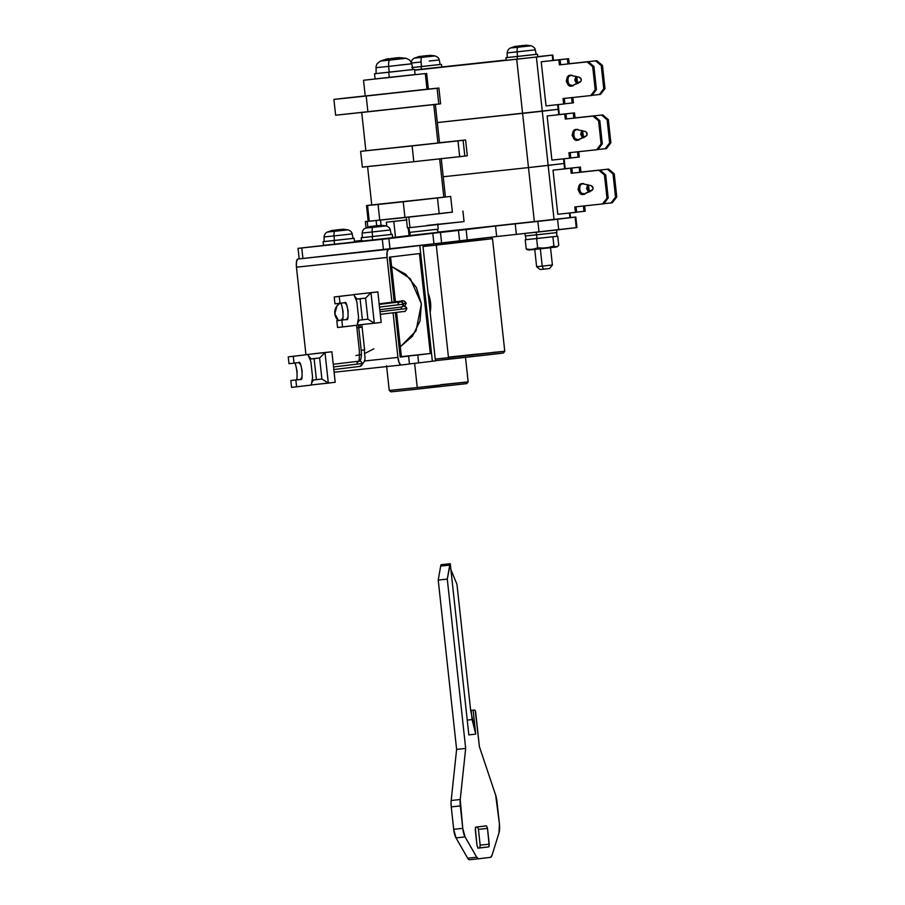 <?xml version="1.0" encoding="UTF-8"?>
<svg xmlns="http://www.w3.org/2000/svg" width="905" height="905" viewBox="0 0 905 905"><rect width="100%" height="100%" fill="white"/><g stroke="black" fill="none" stroke-linecap="round" stroke-linejoin="round"><path stroke-width="1.36" d="M406.549 220.006L386.333 222.189L406.537 219.983M392.6 237.506L395.496 237.201L393.788 221.42L395.496 237.201L409.06 235.696L408.223 227.822M354.489 241.511L361.548 240.753M439.287 232.506L428.076 233.671M466.776 229.191L455.577 230.356M395.496 237.201L407.838 235.809M576.87 227.551L515.839 234.429M510.341 235.017L509.685 235.096M504.741 235.639L503.949 235.719M496.777 236.533L441.357 242.97M434.038 243.796L299.408 258.853M570.037 217.607L298.039 248.355L299.182 258.875L302.915 258.491L301.772 247.97L298.039 248.355M354.455 241.262L361.514 240.413L354.455 241.262M438.156 232.347L409.071 235.628L438.552 232.268M354.5 241.624L361.559 240.843M382.317 239.305L301.772 247.97L302.915 258.491L383.46 249.825L382.317 239.305L383.46 249.825L390.021 249.101L388.879 238.581L382.317 239.305M432.805 233.286L388.879 238.581L390.021 249.101L433.948 243.807L432.805 233.286L440.464 232.427L441.606 242.947L433.948 243.807L432.805 233.286M458.462 230.436L440.464 232.427L441.606 242.947L459.604 240.956L458.462 230.436L459.604 240.956L467.263 240.085L466.12 229.565L458.462 230.436M495.533 226.024L466.12 229.565L467.263 240.085L496.675 236.544L495.533 226.024L515.216 223.852L516.359 234.372L496.675 236.544L495.533 226.024M537.875 221.408L515.216 223.852L516.359 234.372L539.018 231.929L537.875 221.408L539.018 231.929L558.702 229.757L557.559 219.236L537.875 221.408M575.128 217.121L557.559 219.236L558.702 229.757L576.27 227.641L575.128 217.121L576.27 227.641L576.949 227.551L575.806 217.03L575.128 217.121M570.501 217.562L575.806 217.03M393.788 221.42L406.911 219.96L393.788 221.42M365.756 221.499L368.199 221.25L367.215 221.352L367.849 227.223L367.215 221.352L365.349 221.544L368.199 221.216M380.496 220.198L381.05 225.345M463.371 221.668L407.397 227.902L409.954 227.63L408.822 217.155L409.954 227.63L463.371 221.668L426.719 225.447M452.376 212.075L416.221 216.306L452.376 212.075M448.247 563.939L450.26 563.725L468.847 734.905L475.725 734.079L472.105 719.566L467.252 720.142L472.105 719.566L471.12 710.414L473.134 710.199L475.725 734.079L473.134 710.199L474.661 710.018L470.657 710.448L474.661 710.018L475.283 710.719L479.424 746.749L495.68 795.246L499.413 823.912L499.006 832.838L492.003 855.372L490.499 857.34L478.598 858.777A10.588 3.077 -96.1 0 1 478.587 858.777L469.525 859.75A10.588 3.077 83.9 0 0 469.537 859.75A10.588 3.077 -96.1 0 1 467.659 858.189A10.588 3.077 83.9 0 0 469.525 859.75L478.598 858.777L476.72 857.216L465.068 836.921L462.749 828.335L460.238 799.522L465.679 748.412L447.285 579.098L450.26 563.725L468.847 734.905L475.725 734.079L470.657 710.47L456.957 584.302L450.905 569.664L456.957 584.302L470.657 710.47L474.661 710.018A2.647 0.769 -96.1 0 1 475.702 712.552L479.424 746.749L495.68 795.246A10.588 3.077 -96.1 0 1 496.969 801.491L499.413 823.912A10.588 3.077 -96.1 0 1 499.006 832.838L492.003 855.372A10.588 3.077 -96.1 0 1 490.499 857.34L478.598 858.777A10.588 3.077 -96.1 0 1 476.72 857.216L467.659 858.189L456.007 837.894L453.688 829.308L451.256 806.875A10.588 3.077 -96.1 0 1 451.176 800.495L456.618 749.385L438.224 580.071L440.678 566.089A2.647 0.769 -96.1 0 1 441.199 564.697L443.212 564.482L441.199 564.697A2.647 0.769 83.9 0 0 440.678 566.089L449.74 565.116L440.678 566.089L438.224 580.071L447.285 579.098L438.224 580.071L456.618 749.385L465.679 748.412L456.618 749.385L451.176 800.495L460.238 799.522L451.176 800.495A10.588 3.077 83.9 0 0 451.256 806.875L460.317 805.903L451.256 806.875L453.688 829.308L462.749 828.335L453.688 829.308A10.588 3.077 83.9 0 0 456.007 837.894L465.068 836.921L456.007 837.894L467.659 858.189L476.72 857.216L465.068 836.921A10.588 3.077 -96.1 0 1 462.749 828.335L460.317 805.903A10.588 3.077 -96.1 0 1 460.238 799.522L465.679 748.412L447.285 579.098L449.74 565.116A2.647 0.769 -96.1 0 1 450.26 563.725L443.212 564.482A2.647 0.769 -96.1 0 1 444.016 565.716L448.382 565.24M478.066 848.177L488.757 846.888L489.209 846.062L487.512 828.392L486.471 825.846L475.781 827.136L475.317 827.973L477.014 845.643L478.055 848.177L477.014 845.643L475.295 829.862L475.781 827.136L486.471 825.846L487.512 828.392L489.232 844.173L488.757 846.888L478.066 848.177M480.17 845.146L478.451 829.353L480.17 845.146L489.232 844.173L480.17 845.146L479.695 847.872L488.757 846.888L477.829 848.087L479.695 847.872L480.148 847.035M478.451 829.365L487.512 828.392L478.451 829.365L477.41 826.819M442.488 231.895L403.517 236.228M466.573 383.63L417.872 389.06L417.25 387.544L389.252 390.451L417.25 387.544L414.614 363.346L417.25 387.544L466.46 382.102L417.25 387.544L417.872 389.06L439.875 386.412M440.633 384.727L468.156 381.876L466.754 383.618M472.523 239.452L490.781 237.291L472.523 239.452M436.527 244.508L492.524 238.705L436.267 245.085L492.524 238.705L436.267 245.085L448.495 357.667L504.764 351.287L449.468 357.023M436.267 245.085L436.097 243.502L436.267 245.085L423.008 246.511L436.267 245.085L448.495 357.667L435.237 359.093L448.495 357.667L448.665 359.24L499.492 353.538L503.35 353.029L504.764 351.287L492.784 352.43M448.756 357.09L504.752 351.276L448.495 357.667L448.665 359.24L435.407 360.665L503.35 353.029M465.249 355.326L477.003 354.081M386.559 365.722L389.252 390.451L390.994 391.854L417.872 389.06L391.175 391.842M409.071 235.628L409.863 235.526L410.293 232.28L409.863 235.526L438.529 232.325L437.115 229.723L436.086 229.429M437.862 229.191L409.513 232.381L438.246 229.169M409.003 227.732L409.513 232.381L409.003 227.732M430.158 312.349A31.754 30.385 -96.9 0 0 428.088 293.254M428.744 299.261L429.366 303.266M428.076 293.186L430.192 300.29L430.169 312.406M419.173 56.54L414.388 58.146L421.696 57.388A37.048 10.77 -96.1 0 1 423.212 56.02L423.212 56.02A37.048 10.77 83.9 0 0 421.696 57.388L434.558 55.974A37.048 35.442 -96.9 0 0 429.049 55.375A36.777 2.014 83.8 0 1 429.196 55.556A36.969 16.799 83.7 0 1 430.961 56.133L427.058 56.574A36.969 17.964 -96.3 0 0 425.18 55.997A36.777 29.401 -96.5 0 0 423.212 56.02A36.777 36.72 87.6 0 0 420.791 56.472A36.969 32.897 84.2 0 0 417.59 57.592L415.508 57.796A36.969 32.309 -95.8 0 1 418.642 56.687A36.777 22.071 -96 0 1 419.139 56.551A36.777 22.071 -96 0 1 420.09 56.336L420.09 56.336A36.777 22.071 84 0 0 418.642 56.687L418.642 56.687A36.969 32.309 84.2 0 0 415.508 57.796L417.59 57.592A36.969 32.897 -95.8 0 1 420.791 56.472A36.777 36.72 -92.4 0 1 423.212 56.02L423.212 56.02A36.777 29.401 83.5 0 1 425.18 55.997A36.969 17.964 83.7 0 1 427.058 56.574L430.961 56.133A36.969 16.799 -96.3 0 0 429.196 55.556L429.287 56.325L429.196 55.556A36.777 2.014 -96.2 0 0 429.049 55.375A37.048 35.442 83.1 0 1 434.558 55.974L421.696 57.388A5.294 1.539 83.9 0 0 421.097 62.004L421.481 66.585L440.113 64.515M440.135 64.481L421.097 66.631L421.379 69.266L441.719 67.004M429.264 61.02L439.219 59.99M433.857 56.02L435 55.906C437.59 56.857 439.004 58.225 439.253 59.99L440.147 64.504M425.927 55.691A36.777 36.72 -92.4 0 1 428.393 55.612L428.484 56.415L428.393 55.612A36.777 36.72 87.6 0 0 425.927 55.691L425.927 55.691A36.777 29.401 -96.5 0 0 424.411 55.986A36.777 29.401 83.5 0 1 425.927 55.691M430.531 55.397A36.777 22.071 84 0 0 430.203 55.375A36.777 22.071 84 0 0 429.049 55.375L429.151 56.336L429.049 55.375A36.777 22.071 -96 0 1 430.531 55.397A36.969 32.309 -95.8 0 1 433.834 55.793M414.581 69.979L441.674 66.993M411.605 62.999L421.097 62.004A5.294 1.539 -96.1 0 1 421.696 57.388L414.411 58.146M440.079 64.515L412.533 67.524L421.481 66.585L421.097 62.004L411.707 62.999M439.592 64.538L411.752 67.615M421.379 69.266L421.097 66.631L412.544 67.536M429.072 55.669A36.969 32.897 84.2 0 0 428.393 55.612M324.081 236.952L334.036 235.922A5.294 1.539 -96.1 0 1 334.646 231.307L327.35 232.065L334.646 231.307A37.048 10.77 -96.1 0 1 336.151 229.938L336.151 229.938A37.048 10.77 83.9 0 0 334.646 231.307L347.497 229.881A37.048 35.442 -96.9 0 0 341.988 229.293A36.777 2.014 83.8 0 1 342.147 229.474A36.969 16.799 83.7 0 1 343.9 230.051L339.997 230.481A36.969 17.964 -96.3 0 0 338.131 229.915A36.777 29.401 -96.5 0 0 336.151 229.938A36.777 36.72 87.6 0 0 333.73 230.39A36.969 32.897 84.2 0 0 330.529 231.499L328.447 231.714A36.969 32.309 -95.8 0 1 331.581 230.605A36.777 22.071 -96 0 1 332.09 230.47A36.777 22.071 -96 0 1 333.029 230.255A36.777 22.071 -96 0 1 333.04 230.255L333.04 230.255A36.777 22.071 84 0 0 333.029 230.255A36.777 22.071 84 0 0 331.581 230.605L331.581 230.605A36.969 32.309 84.2 0 0 328.447 231.714L330.529 231.499A36.969 32.897 -95.8 0 1 333.73 230.39A36.777 36.72 -92.4 0 1 336.151 229.938L336.151 229.938A36.777 29.401 83.5 0 1 338.131 229.915A36.969 17.964 83.7 0 1 339.997 230.481L343.9 230.051A36.969 16.799 -96.3 0 0 342.147 229.474L342.226 230.243L342.147 229.474A36.777 2.014 -96.2 0 0 341.988 229.293A37.048 35.442 83.1 0 1 347.497 229.881L334.646 231.307A5.294 1.539 83.9 0 0 334.036 235.922L334.42 240.504L354.104 238.309L334.115 240.538L334.511 244.214L354.511 241.997L354.138 238.309M332.124 230.458L327.327 232.065C325.495 232.868 324.409 234.497 324.058 236.963L324.148 241.567L334.42 240.504L334.036 235.922L352.169 233.909M337.35 229.904A36.777 29.401 83.5 0 1 338.866 229.61A36.777 36.72 -92.4 0 1 341.332 229.531L341.423 230.323L341.332 229.531A36.777 36.72 87.6 0 0 338.866 229.61A36.777 29.401 -96.5 0 0 337.35 229.904M343.481 229.316A36.777 22.071 84 0 0 343.142 229.293A36.777 22.071 84 0 0 341.988 229.293L342.09 230.255L341.988 229.293A36.777 22.071 -96 0 1 343.481 229.316A36.969 32.309 -95.8 0 1 346.773 229.712M323.526 245.357L334.511 244.214L334.115 240.538L323.13 241.669M323.571 245.357L354.466 241.997M352.305 238.479L324.148 241.545M324.216 241.567L353.018 238.422M342.022 229.576A36.969 32.897 84.2 0 0 341.332 229.531M400.338 346.864L415.995 330.845L421.402 303.899L410.338 278.74L391.594 266.409M373.844 348.855L364.839 353.436M361.4 354.511L355.959 355.552M390.587 257.088L395.44 301.84L390.587 257.088L389.376 257.224L394.241 301.987L389.376 257.224L390.587 257.088L389.342 257.212L390.587 257.088M396.582 312.361L401.424 356.932L396.582 312.361M389.342 257.178L419.445 253.558L430.305 353.504L417.771 355.02L418.63 362.905L432.375 361.253L419.807 245.515L388.494 249.282L387.125 251.794L387.057 257.45L391.933 302.27L387.057 257.45A7.941 2.308 -96.1 0 1 388.494 249.282L297.881 259.034L296.512 261.534L296.444 267.201L305.958 354.76L296.444 267.201L387.057 257.45L296.444 267.201A7.941 2.308 83.9 0 1 297.881 259.034L419.807 245.515L432.375 361.253L435.429 360.88L422.861 245.142L435.429 360.88L432.375 361.253L419.807 245.515L432.375 361.253L418.63 362.905L417.771 355.02L401.413 356.774L430.305 353.504L401.39 356.615L430.305 353.504L419.445 253.558L389.342 257.178L394.207 301.998L389.342 257.178M393.075 312.791L397.917 357.407L399.196 362.905L401.073 365.02L409.467 364.014L408.608 356.118L400.202 357.136L395.349 312.519L400.225 357.079L408.608 356.118L409.467 364.014L401.073 365.02A7.941 2.308 -96.1 0 1 397.917 357.407L364.263 361.027L397.917 357.407L393.075 312.791M399.965 347.079L412.51 336.14L420.033 320.981L421.402 303.899L416.402 287.519L405.791 274.305L391.186 266.285M339.895 303.288L336.965 305.901L334.827 313.662L338.583 320.789M338.232 320.483A10.588 10.125 83.1 0 1 339.975 303.277L334.963 303.82L334.228 296.976L348.889 295.211L334.228 296.976L339.262 296.433L334.228 296.976L334.963 303.82L344.748 302.711C347.316 299.363 349.794 322.18 346.558 319.544L341.524 320.087L342.995 317.406L343.063 311.377L341.694 305.494M409.456 363.901L418.63 362.905L409.456 363.901M401.062 365.032L334.103 372.227L401.073 365.02M401.424 356.898L408.608 356.118L400.202 357.136L395.349 312.519L400.191 357.079L401.424 356.932M422.861 245.142L419.807 245.515L422.861 245.142M379.184 304.091L391.492 302.768A2.647 0.769 83.9 0 0 391.243 302.96A2.647 0.769 -96.1 0 1 391.492 302.768C398.8 301.003 402.883 301.467 403.743 304.137L403.064 304.227A2.647 2.534 83.1 0 1 400.858 307.123A2.647 2.534 -96.9 0 0 403.064 304.227A2.647 2.534 -96.9 0 0 400.236 301.874A2.647 2.534 83.1 0 1 403.064 304.227L403.743 304.137C402.861 306.444 401.899 307.44 400.858 307.123L379.795 309.668M395.428 301.716L397.725 301.467A2.647 0.769 83.9 0 0 397.533 301.591A2.647 0.769 -96.1 0 1 397.725 301.467C402.012 302.089 402.261 298.435 406.243 303.232L405.791 303.299A2.647 2.534 83.1 0 1 403.585 306.195A2.647 2.534 -96.9 0 0 405.791 303.299A2.647 2.534 -96.9 0 0 402.963 300.935A2.647 2.534 83.1 0 1 405.791 303.299L406.243 303.232C405.157 305.777 404.264 306.761 403.585 306.195L403.019 306.263M379.512 307.067L403.064 304.227L379.512 307.067M403.607 303.56L405.791 303.299L403.607 303.56M401.379 301.795A2.647 2.534 83.1 0 1 402.963 300.935L379.15 303.809M398.03 304.77A2.647 2.534 83.1 0 1 400.236 301.874L379.218 304.408M355.801 299.227L360.1 298.774L362.385 319.816L358.097 320.28L367.882 319.148L365.597 298.107L370.982 292.722L374.297 323.232L367.882 319.148L362.385 319.816L360.1 298.774L355.801 299.227M358.572 317.565L356.853 301.784L353.923 294.668L339.262 296.433L339.997 303.277L339.262 296.433L353.923 294.668L356.853 301.784L358.572 317.565L357.237 325.189L358.572 317.565M381.175 322.406L377.86 291.896L353.369 294.611L377.86 291.896L381.175 322.406L374.297 323.232L370.982 292.722L377.86 291.896L353.369 294.611L370.982 292.722L365.597 298.107L360.1 298.774L365.597 298.107L367.882 319.148L374.297 323.232L357.26 325.065L381.175 322.406M359.285 320.144L357.532 323.504L359.285 320.144M354.421 295.878L357.034 299.023L365.597 298.107L357.034 299.023L354.421 295.878M355.778 299.182L357.034 299.023L355.778 299.182M339.997 303.277L344.737 302.711L346.728 304.962L348.097 310.834L348.029 316.863L346.558 319.544L341.83 320.11L342.576 326.954L357.237 325.189L337.542 327.497L336.796 320.653L346.558 319.544L341.83 320.11L342.576 326.954L337.542 327.497L336.796 320.653L341.524 320.087C344.76 322.723 342.282 299.906 339.703 303.243M361.197 350.258L364.591 349.873L361.197 350.258L358.731 327.587L362.124 327.214L358.731 327.587L361.197 350.258A10.588 3.077 -96.1 0 1 359.285 361.14A10.588 3.077 83.9 0 0 361.197 350.258M357.056 364.048A2.647 2.534 83.1 0 1 359.24 361.152L333.244 364.285M358.516 324.929A15.871 4.616 83.9 0 0 358.731 327.587A15.871 4.616 -96.1 0 1 358.516 324.929M406.356 308.56L380.01 311.727L406.356 308.56A2.647 2.534 83.1 0 1 404.15 311.456A2.647 2.534 -96.9 0 0 406.356 308.56A2.647 2.534 -96.9 0 0 403.528 306.195A2.647 2.534 83.1 0 1 406.356 308.56L406.809 308.492C405.723 311.037 404.84 312.033 404.162 311.456L380.292 314.329M359.862 366.401A2.647 2.534 -96.9 0 0 362.091 363.505L333.526 366.944L362.091 363.505A2.647 2.534 -96.9 0 0 359.285 361.14A2.647 2.534 83.1 0 1 362.091 363.505A2.647 2.534 83.1 0 1 359.907 366.401L333.809 369.545M360.077 324.759A10.588 3.077 83.9 0 0 360.258 327.406L362.124 327.214L361.921 324.567M309.827 359.104L314.114 358.652L316.411 379.693L312.123 380.145L321.909 379.025L316.411 379.693L314.114 358.652L309.827 359.104M295.55 379.964L300.584 379.421L302.044 376.74L302.112 370.711L300.754 364.839L298.763 362.577C301.331 359.24 303.809 382.057 300.584 379.421L295.856 379.987L296.591 386.831L311.252 385.066L312.598 377.442L310.879 361.661L312.598 377.442L311.252 385.066L291.557 387.374L290.822 380.53L295.55 379.964L290.822 380.53L291.557 387.374L296.591 386.831L295.856 379.987L290.822 380.53L300.584 379.421L295.55 379.964C298.774 382.6 296.297 359.783 293.729 363.12M401.322 309.103A2.647 2.534 83.1 0 1 402.114 306.874M402.917 306.354A2.647 2.534 83.1 0 1 403.528 306.195M356.661 325.257L356.864 327.78L358.731 327.587L356.875 327.78L359.33 350.45C359.443 358.278 359.161 361.955 358.504 361.48M362.724 350.065L364.591 349.873C363.64 356.559 368.233 359.749 359.885 366.401M314.261 353.663L331.886 351.774L335.201 382.283L311.275 384.942L328.323 383.109L321.909 379.025L328.323 383.109L325.008 352.599L307.383 354.489L331.886 351.774L314.261 353.663M313.311 380.021L311.558 383.381L313.311 380.021M311.06 358.9L319.612 357.984L325.008 352.599L331.886 351.774L335.201 382.283L328.323 383.109L325.008 352.599L319.612 357.984L314.114 358.652L319.612 357.984L321.909 379.025L319.612 357.984L311.06 358.9L308.447 355.756L311.06 358.9L309.804 359.059L311.06 358.9M297.01 377.295L297.078 371.242L295.72 365.371M288.989 363.697L288.243 356.853L307.938 354.545L310.879 361.661L307.938 354.545L288.243 356.853L288.989 363.697L294.023 363.154L288.989 363.697M298.763 362.588L294.023 363.154L293.277 356.31L288.243 356.853L307.938 354.545L293.277 356.31L294.023 363.154L298.763 362.588M568.951 217.754L438.563 232.076L534.369 221.77L528.486 167.583L548.17 165.411L542.276 111.225L558.724 109.234L558.736 114.596L558.17 109.301L542.276 111.225L548.17 165.411L564.053 163.488L563.544 158.839L564.053 163.488L528.486 167.583L534.369 221.77L554.052 219.598L548.17 165.411L564.618 163.42L564.053 163.488L564.63 168.782L564.053 163.488L548.17 165.411L554.052 219.598L569.935 217.675L569.437 213.026L569.935 217.675L570.501 217.607L570.003 212.969M561.575 169.212L580.399 167.086L562.786 168.975L580.399 167.086L579.177 167.233L579.72 172.222L580.942 172.074L580.399 167.086L580.942 172.074L579.72 172.222L608.635 169.099L580.942 172.074L608.635 169.099L607.413 169.246L613.013 173.964L614.235 173.817L608.635 169.099L614.235 173.817L613.013 173.964L615.536 197.12L616.758 196.973L614.235 173.817L616.758 196.973L615.536 197.12L611.067 202.912L612.289 202.765L616.758 196.973L612.289 202.765L603.816 203.693L611.067 202.912L615.536 197.12L613.013 173.964L607.413 169.246L579.72 172.222L579.177 167.233L561.575 169.212M557.797 214.281L553.012 170.151L571.847 168.115L554.233 170.004L571.847 168.115L570.625 168.262L571.168 173.251L572.39 173.104L571.847 168.115L572.39 173.104L571.168 173.251L600.083 170.129L572.39 173.104L600.083 170.129L598.861 170.276L604.461 174.993L605.683 174.846L600.083 170.129L605.683 174.846L604.461 174.993L606.983 198.15L608.205 198.003L605.683 174.846L608.205 198.003L606.983 198.15L602.515 203.953L603.737 203.806L608.205 198.003L603.737 203.806L574.822 206.928L575.422 212.381L576.643 212.234L576.055 206.793L576.643 212.234L557.797 214.281L553.012 170.151L570.625 168.262L571.168 173.251L598.861 170.276L604.461 174.993L606.983 198.15L602.515 203.953L574.822 206.928L575.422 212.381L557.797 214.281M528.486 167.583L443.212 176.758L528.486 167.583L443.212 176.758L528.486 167.583L522.592 113.397L528.486 167.583L534.606 166.916L528.486 167.583M548.17 165.411L534.606 166.916L548.17 165.411M585.196 211.204L584.619 205.876L585.196 211.204L583.974 211.351L585.196 211.204M583.397 206.001L583.974 211.351L576.632 212.143L583.974 211.351L583.386 205.899M587.662 184.643L586.587 188.523L588.465 192.075L587.515 184.835M587.809 188.364L589.687 191.928M588.51 185.05L589.381 191.656M591.112 185.604L582.492 183.749L579.098 185.672L578.035 189.552L579.913 193.116L583.635 194.27L592.82 189.53L593.137 187.923L591.112 185.604C593.476 187.041 593.657 188.715 591.655 190.627L583.635 194.27C577.865 196.781 576.315 182.516 582.492 183.749L591.112 185.604M579.257 189.394L581.134 192.969L584.856 194.123C579.087 196.634 577.537 182.369 583.714 183.602M365.439 96.02L427.013 89.357L425.305 73.577L363.731 80.24M428.37 89.075L438.868 88.034L437.092 88.271L438.801 104.052L440.588 103.815M465.6 139.981L463.111 140.298L464.831 156.079L467.319 155.762L465.6 139.981L439.513 142.707L465.6 139.981L457.964 140.897L463.111 140.298L464.831 156.079L467.319 155.762L465.6 139.981M452.183 212.2L439.185 213.727L452.387 212.189L450.667 196.408L437.466 197.946L439.185 213.727L369.274 221.182M366.502 205.548L368.312 205.311L367.566 205.469L369.274 221.25L367.566 205.469L378.075 204.496L379.783 220.277L378.075 204.496L403.245 201.781L366.502 205.548L368.211 221.329L404.965 217.562L403.245 201.781L437.466 197.946L403.245 201.781L404.965 217.562L439.185 213.727L437.466 197.946L450.667 196.408M371.989 204.971L443.823 197.188L439.943 161.441M366.106 150.784L437.941 143.001L434.049 107.231M433.767 104.641L437.941 143.001L367.464 150.581M439.66 158.873L443.823 197.188L445.237 196.985M368.312 205.311L371.751 204.903M373.346 204.768L443.823 197.188M412.103 145.92L457.964 140.897L459.683 156.678L464.831 156.079L413.811 161.701L459.683 156.678L457.964 140.897L360.643 151.361L412.103 145.92L413.811 161.701L412.103 145.92M365.869 150.716L362.43 151.124M439.344 142.798L437.941 143.001M364.138 166.905L413.811 161.701L362.351 167.154L360.609 151.361M427.59 89.154L333.911 99.414L335.619 115.207L333.911 99.414L366.197 96.032L367.916 111.813L438.801 104.052L437.092 88.271L366.197 96.032L367.916 111.813L335.619 115.207L439.525 103.894M365.235 95.907L341.547 98.498L365.235 95.907M333.911 99.414L341.547 98.498L333.911 99.414M415.078 74.561L375.1 78.905M425.305 73.577L427.013 89.357L428.223 89.176M366.604 95.851L427.013 89.357M555.681 115.026L574.517 112.899L556.892 114.788L574.517 112.899L573.295 113.046L573.838 118.035L575.06 117.888L574.517 112.899L575.06 117.888L573.838 118.035L602.741 114.912L575.06 117.888L602.741 114.912L601.52 115.059L607.131 119.777L608.352 119.63L602.741 114.912L608.352 119.63L607.131 119.777L609.642 142.933L610.864 142.786L608.352 119.63L610.864 142.786L609.642 142.933L605.185 148.725L606.407 148.578L610.864 142.786L606.407 148.578L597.933 149.506L605.185 148.725L609.642 142.933L607.131 119.777L601.52 115.059L573.838 118.035L573.295 113.046L555.681 115.026M551.914 160.095L547.118 115.964L565.964 113.928L548.34 115.817L565.964 113.928L564.743 114.075L565.286 119.064L566.507 118.917L565.964 113.928L566.507 118.917L565.286 119.064L594.189 115.942L566.507 118.917L594.189 115.942L592.967 116.089L598.578 120.806L599.8 120.659L594.189 115.942L599.8 120.659L598.578 120.806L601.09 143.963L602.311 143.816L599.8 120.659L602.311 143.816L601.09 143.963L596.633 149.766L597.854 149.619L602.311 143.816L597.854 149.619L568.94 152.741L569.539 158.194L570.761 158.047L570.161 152.606L570.761 158.047L551.914 160.095L547.118 115.964L564.743 114.075L565.286 119.064L592.967 116.089L598.578 120.806L601.09 143.963L596.633 149.766L568.94 152.741L569.539 158.194L551.914 160.095M536.394 57.049L542.276 111.225L558.17 109.301L557.661 104.652L558.17 109.301L437.33 122.571L542.276 111.225L522.592 113.397L516.71 59.21L522.592 113.397L542.276 111.225L536.405 57.162M579.313 157.018L578.725 151.689L579.313 157.018L578.091 157.165L579.313 157.018M577.503 151.814L578.091 157.165L570.75 157.956L578.091 157.165L577.492 151.712M581.768 130.456L580.705 134.336L582.582 137.888L581.632 130.648M581.915 134.178L583.804 137.741M582.616 130.863L583.499 137.47M585.218 131.417L576.609 129.562L573.216 131.485L572.141 135.365L574.03 138.929L577.752 140.083L586.938 135.343L586.598 132.232L585.218 131.417C587.594 132.854 587.775 134.528 585.761 136.44L577.752 140.083C571.983 142.594 570.433 128.329 576.609 129.562L585.218 131.417M573.363 135.207L575.252 138.782L578.974 139.936C573.204 142.447 571.655 128.182 577.831 129.415M552.853 60.409L552.276 55.114L537.774 56.868L552.276 55.114L552.853 60.409M549.799 60.839L568.634 58.712L551.009 60.601L568.634 58.712L567.412 58.859L567.955 63.848L569.177 63.701L568.634 58.712L569.177 63.701L567.955 63.848L596.859 60.726L569.177 63.701L596.859 60.726L595.637 60.873L601.248 65.59L602.47 65.443L596.859 60.726L602.47 65.443L601.248 65.59L603.759 88.747L604.981 88.6L602.47 65.443L604.981 88.6L603.759 88.747L599.291 94.539L600.513 94.392L604.981 88.6L600.513 94.392L592.04 95.319L599.291 94.539L603.759 88.747L601.248 65.59L595.637 60.873L567.955 63.848L567.412 58.859L549.799 60.839M546.032 105.908L541.235 61.778L560.071 59.741L542.457 61.63L560.071 59.741L558.849 59.888L559.392 64.877L560.614 64.73L560.071 59.741L560.614 64.73L559.392 64.877L588.307 61.755L560.614 64.73L588.307 61.755L587.085 61.902L592.696 66.619L593.918 66.472L588.307 61.755L593.918 66.472L592.696 66.619L595.207 89.776L596.429 89.629L593.918 66.472L596.429 89.629L595.207 89.776L590.739 95.579L591.961 95.432L596.429 89.629L591.961 95.432L563.057 98.555L563.645 104.007L564.867 103.86L564.279 98.419L564.867 103.86L546.032 105.908L541.235 61.778L558.849 59.888L559.392 64.877L587.085 61.902L592.696 66.619L595.207 89.776L590.739 95.579L563.057 98.555L563.645 104.007L546.032 105.908M441.742 66.959L506.178 60.024L441.742 66.959L441.459 64.368M537.751 56.63L552.842 55.047L537.751 56.63M512.298 59.685L414.603 70.194L512.298 59.685M573.419 102.831L572.842 97.502L573.419 102.831L572.198 102.978L573.419 102.831M571.621 97.627L572.198 102.978L564.856 103.77L572.198 102.978L571.609 97.525M575.885 76.269L574.811 80.149L576.689 83.701L575.738 76.461M576.033 79.991L577.91 83.554M576.734 76.676L577.605 83.283M579.336 77.23L570.727 75.375L567.333 77.298L566.259 81.179L568.136 84.742L571.87 85.896L581.044 81.156L581.361 79.549L579.336 77.23C581.7 78.667 581.881 80.341 579.879 82.253L571.87 85.896C566.089 88.407 564.539 74.142 570.727 75.375L579.336 77.23M567.48 81.02L569.358 84.595L573.091 85.749C567.311 88.26 565.761 73.995 571.949 75.228M525.296 50.895L517.128 51.879A5.294 1.539 -96.1 0 1 517.728 47.264L510.443 48.022L517.728 47.264A37.048 10.77 -96.1 0 1 519.244 45.895L519.244 45.895A37.048 10.77 83.9 0 0 517.728 47.264L530.59 45.85A37.048 35.442 -96.9 0 0 525.07 45.25A36.777 2.014 83.8 0 1 525.228 45.431A36.969 16.799 83.7 0 1 526.993 46.019L523.09 46.449A36.969 17.964 -96.3 0 0 521.212 45.872A36.777 29.401 -96.5 0 0 519.244 45.895A36.777 36.72 87.6 0 0 516.812 46.347A36.969 32.897 84.2 0 0 513.621 47.467L511.54 47.671A36.969 32.309 -95.8 0 1 514.673 46.574A36.777 22.071 -96 0 1 515.171 46.427A36.777 22.071 -96 0 1 516.122 46.212L516.122 46.212A36.777 22.071 84 0 0 514.673 46.574L514.673 46.574A36.969 32.309 84.2 0 0 511.54 47.671L513.621 47.467A36.969 32.897 -95.8 0 1 516.812 46.347A36.777 36.72 -92.4 0 1 519.244 45.895L519.244 45.895A36.777 29.401 83.5 0 1 521.212 45.872A36.969 17.964 83.7 0 1 523.09 46.449L526.993 46.019A36.969 16.799 -96.3 0 0 525.228 45.431L525.307 46.2L525.228 45.431A36.777 2.014 -96.2 0 0 525.07 45.25A37.048 35.442 83.1 0 1 530.59 45.85L517.728 47.264A5.294 1.539 83.9 0 0 517.128 51.879L517.502 56.461L536.145 54.391M529.889 45.895L531.031 45.782C533.622 46.743 535.036 48.101 535.285 49.866L536.179 54.379L537.457 54.243L517.128 56.506L517.411 59.142L537.751 56.879M535.624 54.413L505.997 57.671L517.502 56.461L517.128 51.879L507.173 52.92L535.251 49.866M531.031 45.782L526.201 45.25M534.742 249.407L536.62 266.715L542.219 266.138L540.33 248.807L542.219 266.138L536.631 266.715L540.115 269.532L543.475 269.181L549.573 268.502L552.401 265.007L542.219 266.138L543.475 269.181L542.219 266.138L552.389 265.007L546.801 265.584M536.575 234.836L536.97 238.524L556.971 236.296M536.213 232.234L536.495 234.848L556.835 232.585L556.575 229.949M521.959 45.567A36.777 36.72 -92.4 0 1 524.425 45.488L524.504 46.291L524.425 45.488A36.777 36.72 87.6 0 0 521.959 45.567L521.959 45.567A36.777 29.401 -96.5 0 0 520.443 45.861A36.777 29.401 83.5 0 1 521.959 45.567M526.563 45.273A36.777 22.071 84 0 0 526.235 45.25A36.777 22.071 84 0 0 525.07 45.25L525.183 46.212L525.07 45.25A36.777 22.071 -96 0 1 526.563 45.273A36.969 32.309 -95.8 0 1 529.866 45.669M506.291 60.296L537.694 56.868M525.33 236.001L536.495 234.848L536.337 233.343M525.375 236.013L556.79 232.585M525.556 235.979L525.963 239.667L536.97 238.524L536.699 235.945M526.009 239.667L525.217 239.757L526.212 248.988L525.217 239.757L556.926 236.296M540.319 269.509L549.03 268.559M507.309 57.524L536.099 54.391M505.929 57.671L506.212 60.296L517.411 59.142L517.128 56.506L505.952 57.66M525.104 45.544A36.969 32.897 84.2 0 0 524.425 45.488M528.701 249.995L531.97 249.69L526.212 248.988L531.97 249.69L538.418 249.011L537.638 247.789L532.163 249.678L537.638 247.789L546.043 248.185L553.905 246.013L556.552 247.008L558.758 245.425L557.752 236.194L558.758 245.425L556.722 246.963M556.994 236.273L557.752 236.194L556.994 236.273M553.69 236.691L552.898 236.782L553.905 246.013L552.898 236.782L550.229 237.076L553.69 236.691M539.301 238.275L536.631 238.569L537.638 247.789L536.631 238.569L534.753 238.762L539.301 238.275M527.434 249.757L557.672 246.511M537.638 247.789L538.418 249.011L545.772 248.208L537.638 247.789M526.212 248.988L527.389 249.735M556.394 247.02L553.905 246.013L546.043 248.185L556.394 247.02M475.94 228.094L487.105 226.94M475.159 228.218L462.195 229.644L475.159 228.218M478.44 227.856L480.521 227.641M477.648 227.992L473.745 228.422M464.276 229.44L462.195 229.644M465.068 229.35L468.971 228.92M357.056 241.273L361.559 240.787L357.056 241.273M360.326 240.934L362.407 240.696M359.534 241.047L355.642 241.477M448.45 231.409L459.616 230.255M439.751 243.049L441.595 242.868M447.67 231.522L434.705 232.958L447.67 231.522M450.939 231.16L453.032 230.956M450.158 231.295L446.256 231.725M436.787 232.743L434.705 232.958M437.579 232.664L441.482 232.234M362.204 233.015L372.159 231.985A5.294 1.539 -96.1 0 1 372.769 227.359L365.473 228.117L372.769 227.359A37.048 10.77 -96.1 0 1 374.274 225.99L374.274 225.99A37.048 10.77 83.9 0 0 372.769 227.359L385.632 225.945A37.048 35.442 -96.9 0 0 380.111 225.345A36.777 2.014 83.8 0 1 380.27 225.526A36.969 16.799 83.7 0 1 382.023 226.114L378.132 226.544A36.969 17.964 -96.3 0 0 376.254 225.978A36.777 29.401 -96.5 0 0 374.274 225.99A36.777 36.72 87.6 0 0 371.853 226.442A36.969 32.897 84.2 0 0 368.652 227.562L366.57 227.777A36.969 32.309 -95.8 0 1 369.715 226.669A36.777 22.071 -96 0 1 370.213 226.522A36.777 22.071 -96 0 1 371.152 226.307A36.777 22.071 -96 0 1 371.163 226.307L371.163 226.307A36.777 22.071 84 0 0 371.152 226.307A36.777 22.071 84 0 0 369.715 226.669L369.715 226.669A36.969 32.309 84.2 0 0 366.57 227.777L368.652 227.562A36.969 32.897 -95.8 0 1 371.853 226.442A36.777 36.72 -92.4 0 1 374.274 225.99L374.274 225.99A36.777 29.401 83.5 0 1 376.254 225.978A36.969 17.964 83.7 0 1 378.132 226.544L382.023 226.114A36.969 16.799 -96.3 0 0 380.27 225.526L380.349 226.295L380.27 225.526A36.777 2.014 -96.2 0 0 380.111 225.345A37.048 35.442 83.1 0 1 385.632 225.945L372.769 227.359A5.294 1.539 83.9 0 0 372.159 231.985L372.543 236.556L391.186 234.486L390.315 229.961C390.078 228.196 388.664 226.838 386.073 225.888L385.632 225.945M391.209 234.463L361.299 237.732L372.543 236.556L372.159 231.985L390.293 229.972M361.649 241.409L372.634 240.278L372.238 236.59L372.634 240.278L392.634 238.06L392.261 234.361M375.473 225.956A36.777 29.401 83.5 0 1 376.989 225.662A36.777 36.72 -92.4 0 1 379.455 225.594L379.546 226.386L379.455 225.594A36.777 36.72 87.6 0 0 376.989 225.662A36.777 29.401 -96.5 0 0 375.473 225.956M381.605 225.368A36.777 22.071 84 0 0 381.265 225.356A36.777 22.071 84 0 0 380.111 225.345L380.213 226.307L380.111 225.345A36.777 22.071 -96 0 1 381.605 225.368A36.969 32.309 -95.8 0 1 384.897 225.764M390.428 234.542L361.253 237.732M361.695 241.42L392.589 238.049M362.351 237.619L391.141 234.486M380.145 225.639A36.969 32.897 84.2 0 0 379.455 225.594M399.116 57.615L398.03 57.818L400.225 58.452L396.333 58.882L391.616 58.316A47.569 13.824 83.9 0 0 389.478 60.137L406.175 58.282L389.478 60.137A6.878 2.002 83.9 0 0 388.698 66.37L411.764 63.803L388.698 66.37L389.184 72.208L412.906 69.572M392.182 58.418L397.872 57.863M398.166 59.108L406.175 58.282L399.071 57.615M399.094 65.115L411.764 63.803L412.94 69.561M415.09 74.651L414.513 69.391L388.72 72.264L389.297 77.525L415.056 74.663M414.988 74.651L375.202 78.995M375.145 78.984L389.297 77.525L388.72 72.264L374.568 73.724M412.85 69.561L374.636 73.724L412.16 69.617M388.698 58.836L384.67 60.137L391.616 58.316A47.569 13.824 -96.1 0 0 389.478 60.137L380.315 61.088L389.478 60.137A6.878 2.002 -96.1 0 0 388.698 66.37L376.028 67.683L388.698 66.37L389.184 72.208L376.197 73.554M386.537 59.063L382.589 60.352L384.67 60.137L382.589 60.352L388.279 58.655M394.512 57.977L397.476 57.852L397.578 58.746L397.476 57.852M397.849 57.626L397.962 58.701L397.849 57.626L398.121 58.689L398.03 57.818L400.225 58.452L393.992 58.271M386.322 222.189L386.74 226.046M366.039 227.89L365.349 221.544M376.672 225.718L376.118 220.616M407.397 227.902L406.255 217.381M464.05 221.567L462.908 211.046M470.657 710.448L474.661 710.018M465.475 357.147L468.156 381.876M490.781 237.291L492.524 238.705L504.764 351.287M437.692 223.897L438.258 229.157M430.18 55.375L435 55.906M414.388 58.146C412.556 58.949 411.458 60.578 411.108 63.045M343.119 229.293L347.95 229.825C350.529 230.775 351.955 232.132 352.192 233.909L353.086 238.422M323.096 241.68L323.504 245.368M362.124 327.203L364.591 349.873M406.809 308.492L406.368 307.293L403.981 306.139M565.195 168.715L564.109 158.782M363.527 80.251L365.247 96.032M438.902 88.034L440.611 103.815M367.588 166.577L371.763 204.983M361.706 112.39L365.869 150.796M435.35 104.392L439.525 142.786M441.244 158.567L445.407 196.973M426.662 73.395L428.382 89.176M559.301 114.528L558.227 104.595M553.419 60.341L552.842 55.047M537.491 54.243L537.774 56.868M550.523 247.687L552.401 265.007M556.598 232.608L557.005 236.296M515.205 46.415L510.409 48.022C508.587 48.825 507.49 50.454 507.139 52.92L507.241 57.524M525.013 233.377L525.296 236.013M370.247 226.51L365.45 228.128C363.618 228.92 362.532 230.549 362.181 233.015L362.272 237.619M381.243 225.345L386.073 225.888M361.219 237.744L361.627 241.42M406.187 58.282L409.863 60.16L411.798 63.803M374.534 73.735L375.111 78.995M387.329 58.859L380.281 61.099L377.102 63.712L376.061 66.438L376.118 73.565M429.875 309.759L429.694 303.311"/></g></svg>

